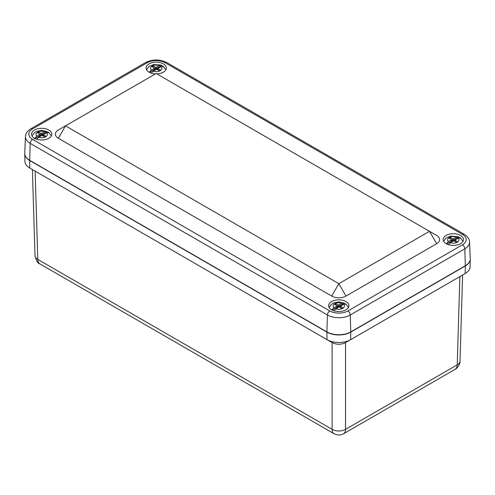 <?xml version="1.0" encoding="UTF-8"?>
<svg xmlns="http://www.w3.org/2000/svg" width="495" height="495" viewBox="0 0 495 495"><rect width="100%" height="100%" fill="white"/><g stroke="black" fill="none" stroke-linecap="round" stroke-linejoin="round"><path stroke-width="0.74" d="M455.115 240.706L453.698 239.889L453.395 240.415L453.395 238.738A0.65 0.371 180 0 1 452.479 238.738L450.264 237.464L450.264 238.788M452.937 241.207L452.479 240.947L453.395 240.415M452.479 238.738L452.479 240.947L451.52 240.391M453.395 238.738L456.279 237.074L458.704 237A9.071 5.235 180 0 1 460.616 238.101L458.184 238.182L455.301 239.846A0.65 0.371 180 0 0 455.301 240.372L457.516 241.653L456.371 242.315L454.156 241.034A0.65 0.371 180 0 0 453.241 241.034L450.357 242.699L448.377 244.654M446.323 243.775L448.451 241.597L451.335 239.933L451.335 241.61M450.264 237.464L449.12 238.126L451.335 239.401A0.65 0.371 180 0 1 451.335 239.933M446.657 243.955L451.025 241.43L451.793 241.869M460.616 238.101L462.974 241.312M458.321 236.765L458.704 237L453.698 239.889M332.114 310.087L336.482 307.562L337.25 308.001M340.758 307.822L340.758 306.504L342.973 307.779L341.828 308.441L339.613 307.166A0.65 0.371 180 0 0 338.698 307.166L335.814 308.831L333.834 310.786M331.78 309.907L333.908 307.723L336.792 306.058A0.65 0.371 180 0 0 336.792 305.533L334.577 304.252L335.721 303.59L337.936 304.871A0.65 0.371 180 0 0 338.852 304.871L341.736 303.206L344.161 303.126L339.155 306.015L340.572 306.832M329.125 307.445L331.223 304.444L333.859 302.86L338.803 301.938L344.161 303.126A9.071 5.235 180 0 1 346.073 304.227L343.641 304.307L340.758 305.972A0.65 0.371 180 0 0 340.572 306.238L340.572 307.717M338.394 307.339L337.936 307.073L339.155 306.015M335.721 303.59L335.721 304.914M337.936 304.871L337.936 307.073L336.977 306.523M346.073 304.227L348.43 307.445M158.023 69.176L156.606 68.36L156.302 68.892L156.302 67.215A0.65 0.371 180 0 1 155.387 67.215L153.172 65.934L153.172 67.258M155.845 69.684L155.387 69.418L156.302 68.892M155.387 67.215L155.387 69.418L154.428 68.867M156.302 67.215L159.186 65.55L161.611 65.47A9.071 5.235 180 0 1 163.517 66.578L161.092 66.652L158.208 68.316A0.65 0.371 180 0 0 158.208 68.848L160.423 70.123L159.279 70.785L157.064 69.51A0.65 0.371 180 0 0 156.148 69.51L153.264 71.175L151.284 73.13M149.23 72.251L151.359 70.067L154.242 68.403L154.242 70.08M153.172 65.934L152.027 66.596L154.242 67.877A0.65 0.371 180 0 1 154.242 68.403M149.564 72.431L153.933 69.906L154.7 70.346M163.517 66.578L165.874 69.789M146.57 69.789L148.698 66.763L153.438 64.56L160.615 65L161.611 65.47L156.606 68.36M35.021 138.557L39.39 136.032L40.157 136.478M43.665 136.298L43.665 134.974L45.88 136.255L44.736 136.917L42.52 135.636A0.65 0.371 180 0 0 41.605 135.636L38.721 137.301L36.741 139.256M34.384 138.922L36.816 136.199L39.699 134.535A0.65 0.371 180 0 0 39.699 134.009L37.484 132.728L38.629 132.066L40.844 133.347A0.65 0.371 180 0 0 41.759 133.347L44.643 131.682L47.068 131.602L42.063 134.492L43.48 135.308M32.026 135.921L34.13 132.92L36.766 131.33L41.71 130.408L47.068 131.602A9.071 5.235 180 0 1 48.98 132.703L46.549 132.784L43.665 134.448A0.65 0.371 180 0 0 43.48 134.714L43.48 136.193M41.302 135.816L40.844 135.55L42.063 134.492M38.629 132.066L38.629 133.39M40.844 133.347L40.844 135.55L39.885 134.999M48.98 132.703L51.338 135.921M334.088 433.738C337.72 435.414 340.882 435.414 343.586 433.738L343.586 433.738C344.836 432.97 345.491 431.498 345.547 429.326A9.498 5.674 180 0 1 332.12 429.326C332.176 431.498 332.832 432.97 334.088 433.738L40.002 263.953C38.585 263.086 37.843 261.564 37.775 259.386A9.498 5.482 178.3 0 1 34.997 255.661L34.997 255.661C36.24 260.766 37.911 263.526 40.002 263.953M459.892 276.581L457.225 364.846C457.157 367.024 456.415 368.546 454.998 369.412L454.998 369.412C456.984 368.942 460.591 363.367 460.004 361.121L460.004 361.121A9.498 5.482 -178.3 0 1 457.225 364.846L345.547 429.326L345.547 342.596L465.195 273.525A16.712 9.646 0 0 0 470.089 266.817L470.25 259.213A16.873 9.739 0 0 0 470.25 259.034M24.75 153.568A16.873 9.739 0 0 0 24.75 153.753L24.911 161.358A16.712 9.646 0 0 0 29.805 168.059L332.219 342.658C336.631 344.768 341.036 344.768 345.448 342.658L345.547 342.596M24.75 153.753A16.873 9.739 0 0 0 29.694 160.522L29.805 168.059L327.016 339.65A16.712 9.646 0 0 0 350.652 339.65L345.448 342.658M327.016 339.65L332.219 342.658L327.016 339.65L326.904 332.114A16.873 9.739 0 0 0 350.763 332.114L465.306 265.982A16.873 9.739 0 0 0 470.25 259.213M350.763 332.114L350.652 339.65L459.991 276.526M29.694 160.522L326.904 332.114M331.619 309.814A10.123 5.847 180 0 1 328.649 305.681A10.123 5.847 180 0 1 338.778 299.84A10.123 5.847 180 0 1 348.901 305.681A10.123 5.847 180 0 1 342.651 311.083A10.123 5.847 180 0 1 331.619 309.814M446.156 243.682A10.123 5.847 180 0 1 443.192 239.549A10.123 5.847 180 0 1 453.315 233.708A10.123 5.847 180 0 1 463.444 239.549A10.123 5.847 180 0 1 457.194 244.951A10.123 5.847 180 0 1 446.156 243.682M156.166 73.501L429.512 231.32L338.834 283.672L65.489 125.86L156.166 73.501M155.554 73.86A10.123 5.847 180 0 1 149.063 72.159A10.123 5.847 180 0 1 146.099 68.025A10.123 5.847 180 0 1 156.222 62.184A10.123 5.847 180 0 1 166.351 68.025A10.123 5.847 180 0 1 156.785 73.86M436.67 235.453L429.512 231.32L436.67 235.453A10.123 5.847 180 0 1 436.67 243.719L345.993 296.072A10.123 5.847 180 0 1 331.675 296.072L58.33 138.254A10.123 5.847 180 0 1 58.33 129.993L65.489 125.86L58.33 129.993M34.526 138.291A10.123 5.847 180 0 1 31.556 134.157A10.123 5.847 180 0 1 41.685 128.31A10.123 5.847 180 0 1 51.808 134.157A10.123 5.847 180 0 1 45.559 139.559A10.123 5.847 180 0 1 34.526 138.291M32.577 128.904A3.372 1.949 60 0 0 30.888 128.737C27.274 131.082 25.468 133.687 25.462 136.552L24.75 153.172A16.873 9.739 0 0 0 29.688 160.3L326.904 331.897A16.873 9.739 0 0 0 350.763 331.897L465.312 265.759A16.873 9.739 0 0 0 470.25 258.631L469.538 242.012C469.545 239.165 467.738 236.56 464.112 234.197A3.372 1.949 -60 0 0 462.423 234.364A12.79 7.382 180 0 1 462.423 244.808L347.88 310.94A12.79 7.382 180 0 1 329.794 310.94L32.577 139.343A12.79 7.382 180 0 1 32.577 128.904L147.12 62.772A12.79 7.382 180 0 1 165.206 62.772L462.423 234.364M455.301 240.372L455.301 241.696M458.184 238.182A5.699 3.292 180 0 1 457.343 242.21A5.699 3.292 180 0 1 450.357 242.699M448.451 241.597A5.699 3.292 180 0 1 449.287 237.563A5.699 3.292 180 0 1 456.279 237.074M336.792 306.058L336.792 307.735M333.908 307.723A5.699 3.292 180 0 1 334.75 303.689A5.699 3.292 180 0 1 341.736 303.206M343.641 304.307A5.699 3.292 180 0 1 342.806 308.342A5.699 3.292 180 0 1 335.814 308.831M338.852 306.547L338.852 304.871M158.208 68.848L158.208 70.166M161.092 66.652A5.699 3.292 180 0 1 160.25 70.686A5.699 3.292 180 0 1 153.264 71.175M151.359 70.067A5.699 3.292 180 0 1 152.194 66.039A5.699 3.292 180 0 1 159.186 65.55M39.699 134.535L39.699 136.212M36.816 136.199A5.699 3.292 180 0 1 37.657 132.165A5.699 3.292 180 0 1 44.643 131.682M46.549 132.784A5.699 3.292 180 0 1 45.713 136.818A5.699 3.292 180 0 1 38.721 137.301M41.759 135.024L41.759 133.347M332.12 342.596L332.12 429.326L37.775 259.386L35.108 171.115M465.306 265.982L465.195 273.525M331.675 296.072L338.834 283.672L345.993 296.072M58.33 138.254L65.489 125.86M436.67 243.719L429.512 231.32M147.12 62.772A3.372 1.949 -120 0 0 145.437 62.605L30.888 128.737M25.462 136.552A16.162 9.331 0 0 0 30.195 143.383A3.372 1.949 -60 0 1 32.577 139.343M165.206 62.772A3.372 1.949 -60 0 1 166.895 62.605C159.743 59.128 152.59 59.128 145.437 62.605M29.688 160.3L30.195 143.383L327.405 314.975A3.372 1.949 -60 0 1 329.794 310.94M326.904 331.897L327.405 314.975A16.162 9.331 0 0 0 350.262 314.975A3.372 1.949 -120 0 0 347.88 310.94M462.423 244.808A3.372 1.949 60 0 1 464.805 248.843A16.162 9.331 0 0 0 469.538 242.012M350.763 331.897L350.262 314.975L464.805 248.843L465.312 265.759M455.115 240.106L455.115 241.585M451.52 239.667L451.52 241.715M458.327 236.765L450.53 236.084L445.791 238.293L443.662 241.312M336.977 305.799L336.977 307.847M158.023 68.582L158.023 70.061M154.428 68.143L154.428 70.191M39.885 134.269L39.885 136.323M454.998 369.412L343.586 433.738M32.392 169.55L34.997 255.661M462.608 275.016L460.004 361.121M166.895 62.605L464.112 234.197"/></g></svg>
